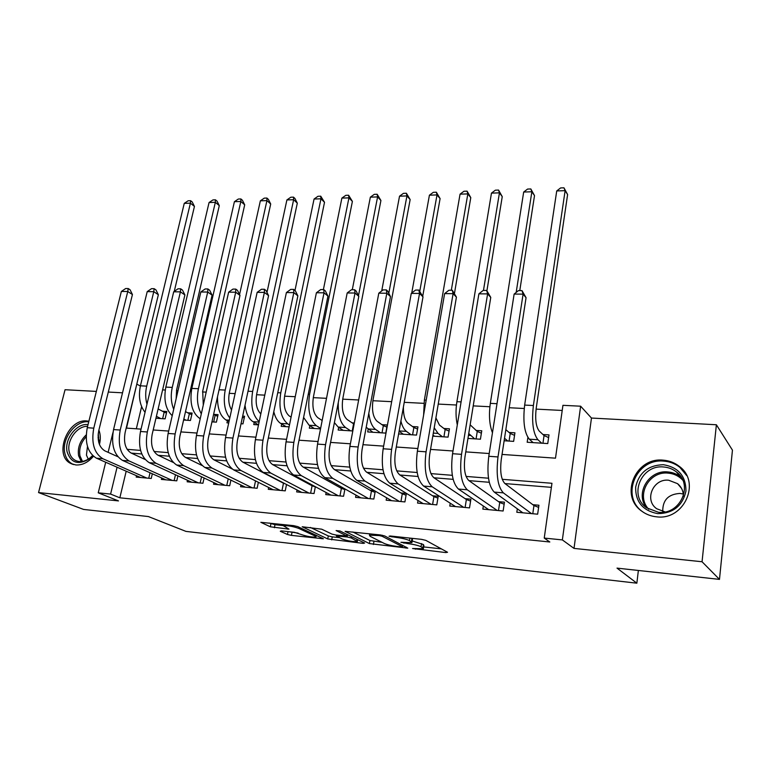 <?xml version="1.0" encoding="UTF-8"?>
<svg xmlns="http://www.w3.org/2000/svg" width="771" height="771" viewBox="0 0 771 771"><rect width="100%" height="100%" fill="white"/><g stroke="black" fill="none" stroke-linecap="round" stroke-linejoin="round"><path stroke-width="1.16" d="M412.572 548.528L445.792 552.576L447.537 552.267L425.833 540.365L421.583 539.353L390.145 535.98L389.027 536.25L395.995 537.377C401.942 538.119 406.433 539.189 409.478 540.567L411.926 542.659L400.91 542.273L407.878 543.622C413.719 544.365 418.113 545.405 421.053 546.726L423.385 548.721L412.572 548.528M88.887 421.236L86.911 420.966C67.511 418.499 53.353 455.796 70.951 463.564L75.876 464.961C82.285 465.298 88.135 462.417 93.436 456.307M99.44 444.51C100.741 439.21 100.558 434.401 98.89 430.083M656.613 516.821C684.118 520.647 701.292 482.203 679.367 466.426C674.664 462.706 669.267 460.624 663.185 460.162C635.371 456.991 619.055 495.946 642.031 511.356C646.32 514.469 651.177 516.291 656.613 516.821M281.425 530.891L280.287 531.258L287.477 534.476L291.419 535.382L323.386 538.775L297.779 526.622L293.616 525.649L260.839 522.314L270.313 526.786L289 529.147L283.439 525.764C287.487 525.408 292.508 526.256 298.493 528.299L315.243 536.076L315.965 536.982C312.004 537.31 307.109 536.491 301.268 534.525L294.483 532.327L281.425 530.891M126.193 471.216L119.842 497.806L110.6 494.076L98.245 492.823L105.704 462.253M719.478 579.387L702.053 561.751L716.384 424.763L732.45 450.148L719.478 579.387L617.012 568.121L636.856 583.184L185.984 531.402L148.379 516.551L83.586 509.429L38.55 492.573L118.493 500.909L98.245 492.823M716.384 424.763L591.463 418.046L574.019 548.403L702.053 561.751M574.019 548.403L562.358 539.912L544.239 538.081L551.959 483.282L502.249 479.311M119.842 497.806L549.819 541.994L544.239 538.081M369.386 543.574L407.801 548.142L384.7 535.951L380.469 534.949L345.1 531.354L369.386 543.574L369.945 540.51L382.059 542.341M363.208 543.382L327.723 538.948L302.203 526.757L321.729 529.195L331.973 534.101L336.069 535.055L346.854 536.047L336.117 530.573L340.021 530.997L364.625 543.044L363.208 543.382L363.382 542.437M96.346 391.408L65.053 389.721L38.55 492.573M155.944 418.248L165.11 418.846L166.815 411.502L162.44 411.232M183.585 420.041L190.456 420.484L192.143 413.054L187.671 412.784M211.948 421.872L216.4 422.161L218.058 414.644L213.606 414.374M241.034 423.751L242.961 423.877L244.59 416.263L242.672 416.147M354.313 422.98L352.135 422.855M368.22 429.081L367.69 431.933L385.77 433.109L387.235 425.004L381.944 424.676M398.617 433.938L416.513 435.095L417.949 426.883L412.514 426.546M432.801 436.145L448.057 437.128L449.445 428.811L443.874 428.464M467.958 438.42L480.42 439.219L481.759 430.787L476.044 430.44M504.138 440.752L513.64 441.369L514.932 432.82L509.062 432.464M517.331 508.812L516.821 512.262L537.647 514.19L538.929 505.236L532.828 504.697M483.34 505.998L482.848 509.12L503.126 511L504.456 502.172L498.519 501.642M450.245 503.212L449.772 506.065L469.52 507.887L470.898 499.184L465.115 498.673M418.007 500.466L417.564 503.087L436.791 504.87L438.217 496.283L432.589 495.782M386.608 497.767L386.175 500.186L404.91 501.921L406.375 493.459L400.891 492.968M356 495.117L355.585 497.362L373.839 499.049L375.275 491.156M326.152 492.515L325.757 494.606L343.558 496.254L344.936 488.93M297.057 489.97L296.662 491.917L314.028 493.527L315.358 486.713M268.665 487.474L268.289 489.296L285.231 490.857L286.513 484.496M240.957 485.026L240.591 486.732L257.129 488.265L258.362 482.309M213.904 482.627L213.557 484.236L229.7 485.73L230.895 480.131M187.498 480.275L187.16 481.798L202.927 483.253L204.084 477.981M161.708 477.972L161.38 479.417L176.771 480.844L177.899 475.861M551.39 487.349L504.966 483.571M489.257 482.289L468.961 480.632M453.136 479.34L433.967 477.779M418.036 476.478L399.927 475.003M383.91 473.702L366.832 472.305M350.728 470.994L334.614 469.684M318.452 468.363L303.263 467.13M287.034 465.8L272.722 464.634M256.444 463.313L242.981 462.215M226.655 460.885L213.991 459.853M197.636 458.514L185.734 457.55M169.35 456.21L158.19 455.304M141.777 453.965L131.311 453.107M374.34 490.607L370.003 490.221M342.95 487.821L339.895 487.542M312.371 485.104L310.53 484.94M282.572 482.453L281.887 482.386M152.33 473.77L151.232 478.483L136.188 477.085L136.506 475.726M562.213 410.461L536.086 409.112M524.222 408.505L509.197 407.734M489.884 406.741L473.221 405.883M456.451 405.016L438.246 404.081M423.896 403.339L404.245 402.327M391.678 401.681L372.894 400.718M358.65 399.985L342.71 399.156M326.519 398.328L313.286 397.643M295.235 396.718L284.586 396.169M264.781 395.147L256.57 394.723M235.107 393.624L229.228 393.316M206.194 392.131L202.542 391.947M191.266 391.36L190.148 391.302M178.005 390.685L176.472 390.598M165.254 390.03L162.604 389.885M141.613 406.645L136.332 428.792M527.884 437.456L527.181 442.246L547.757 443.576L548.991 434.902L542.967 434.536M338.671 427.365L338.161 430.025L352.81 430.979M309.836 425.679L309.335 428.165L320.524 428.888M281.694 424.021L281.213 426.344L289.096 426.855M254.228 422.383L253.765 424.57L258.507 424.879L252.994 421.67C248.763 418.952 246.103 413.478 245.014 405.247M227.397 420.783L226.953 422.845L228.717 422.951M636.856 583.184L638.369 570.463M122.512 392.815L108.306 392.053M136.766 384.237L126.511 428.107L141.045 429.129M140.361 386.04L137.084 384.257M502.037 454.427L555.496 458.176L562.936 405.324L580.63 406.201L562.358 539.912M591.463 418.046L580.63 406.201M108.123 452.336L112.923 432.676M117.076 467.226L110.6 494.076M488.496 478.213L466.07 476.42M452.317 475.322L430.912 473.606M417.169 472.507L396.728 470.879M382.994 469.78L363.488 468.219M349.774 467.12L331.144 465.636M317.45 464.537L299.668 463.12M285.993 462.031L269.012 460.673M255.365 459.583L239.164 458.282M225.546 457.193L210.078 455.96M196.489 454.871L181.725 453.695M168.174 452.616L154.084 451.488M140.573 450.409L127.128 449.329M153.188 429.977L168.666 431.066M180.877 431.914L197 433.051M209.278 433.909L226.076 435.085M238.412 435.952L255.914 437.176M268.327 438.044L286.561 439.325M299.032 440.202L318.038 441.532M330.576 442.409L350.391 443.797M362.977 444.684L383.64 446.13M396.294 447.016L417.834 448.529M430.546 449.416L453.011 450.987M465.78 451.883L489.209 453.531M681.545 468.826L682.653 469.558M423.481 548.114L423.915 545.56L423.404 544.528L422.874 547.699M412.215 540.972L423.404 544.528M412.032 542.023L412.475 539.449L411.926 538.351L411.377 541.579M423.684 546.928L441.34 548.865M352.848 531.99L369.945 540.51M401.228 546.918L402.327 546.687L382.108 536.269L379.159 535.566L369.444 535.18L370.128 536.317L384.218 543.43C387.215 544.731 391.533 545.743 397.171 546.466L401.228 546.918M357.715 539.661L357.436 541.078M339.375 537.647L332.262 536.867L331.694 539.873M310.356 527.441L328.292 535.932L332.262 536.867M342.276 539.035C348.126 541.04 353.157 541.868 357.349 541.521L351.2 537.927L347.114 536.973L336.387 535.99L342.276 539.035M269.358 523.056L274.987 524.704L283.468 525.62M288.431 531.662L298.098 533.098M542.948 443.267L544.056 435.557L539.199 431.008C535.99 426.806 534.987 419.231 536.202 408.273L567.61 194.552L565.124 190.659L533.387 405.517C531.566 422.084 533.079 433.485 537.936 439.73L541.714 443.18M544.056 435.557L548.615 437.571M556.729 190.938L560.613 187.931L563.958 187.816L565.124 190.659L556.729 190.938L524.656 405.083C522.815 421.583 524.367 432.945 529.301 439.181L533.147 442.631M563.958 187.816L567.61 194.552M532.78 513.737L533.956 505.554L504.783 483.427C501.073 479.331 499.897 471.38 501.256 459.555L526.063 297.702L523.095 294.137L497.999 456.943C495.955 474.83 497.738 486.809 503.347 492.862L531.537 513.621M514.132 294.079L518.42 290.609L522.006 290.628L523.095 294.137L514.132 294.079L488.785 456.287C486.723 474.107 488.535 486.038 494.23 492.091L522.863 512.821M533.956 505.554L538.63 507.357M522.006 290.628L526.063 297.702M663.397 464.711C678.384 467.274 685.911 476.054 685.959 491.04C682.634 505.853 673.228 513.39 657.721 513.64C642.754 510.691 635.4 501.834 635.661 487.07C638.966 472.642 648.209 465.183 663.397 464.711M658.357 512.243C680.359 515.25 693.996 484.506 676.398 471.929C672.669 468.999 668.399 467.351 663.59 466.985C641.395 464.383 628.298 495.464 646.58 507.81L658.357 512.243M662.752 511.539C662.54 500.186 668.293 494.153 680.012 493.43L683.27 494.028M683.347 496.245C683.414 491.127 681.477 486.925 677.545 483.658L668.669 480.227C653.133 478.328 643.949 500.042 656.699 508.735L664.997 511.896M686.701 475.562L679.858 467.342C675.194 463.65 669.845 461.578 663.812 461.125C636.229 457.964 620.048 496.591 642.831 511.886L643.602 512.426M98.264 433.302L98.871 442.814M92.761 455.7L89.349 458.88C78.372 465.347 70.961 463.024 67.125 451.912C64.06 439.354 76.695 422.874 88.039 424.609M87.605 426.363C77.254 425.659 66.479 440.482 69.207 451.681C70.103 455.786 72.156 458.697 75.365 460.422C79.914 462.523 84.714 461.762 89.773 458.128L92.597 455.536M98.717 442.236L98.11 434.796M87.47 446.399L86.448 455.141L88.27 459.159M88.732 421.824C75.722 419.916 61.323 438.776 64.812 453.155C65.921 458.263 68.474 461.896 72.484 464.046L73.756 464.605M98.678 437.359L98.062 437.417M509.062 441.07L510.219 433.466L505.834 429.64M510.219 433.466L514.556 435.345M504.523 438.227L507.761 440.993M519.779 290.609L534.515 195.612L531.865 191.767L516.175 292.421M530.833 188.953L531.865 191.767L523.682 192.037L527.576 189.068L530.833 188.953L534.515 195.612M523.682 192.037L490.327 403.358C488.718 415.193 489.431 424.994 492.457 432.782M476.064 438.94L477.259 431.442L470.156 424.811M477.259 431.442L481.383 433.186M468.749 433.553L474.695 438.853M486.925 290.715L502.249 196.634L499.444 192.846L483.465 290.416M498.548 190.071L499.444 192.846L491.464 193.116L495.368 190.177L498.548 190.071L502.249 196.634M491.464 193.116L456.914 401.691C455.622 410.008 455.757 417.757 457.299 424.927M443.913 436.858L445.156 429.457L439.431 425.033L435.904 417.872M445.156 429.457L449.059 431.085M432.984 435.085L434.555 436.261M434.227 427.77L438.024 433.398L442.477 436.772M454.476 293.288L470.782 197.636L467.833 193.906L451.314 290.253M467.072 191.15L467.833 193.906L460.056 194.157L463.959 191.256L467.072 191.15L470.782 197.636M460.056 194.157L424.368 400.053L423.626 415.02M412.581 434.834L413.854 427.529L407.878 423.144C404.823 420.426 403.329 415.068 403.397 407.078M413.854 427.529L417.564 429.052M399.099 431.22L403.358 434.237M400.91 421.082C402.183 426.161 404.023 429.601 406.423 431.394L411.078 434.738M422.71 296.286L440.096 198.61L437.012 194.928L419.819 291.004M436.357 192.21L437.012 194.928L429.418 195.188L433.331 192.316L436.357 192.21L440.096 198.61M429.418 195.188L411.733 293.028M498.49 510.566L499.724 502.499L468.758 480.487C464.826 476.439 463.564 468.585 464.961 456.933L490.761 297.413L487.609 293.896L461.521 454.341C459.4 471.968 461.328 483.783 467.274 489.787L497.179 510.45M478.887 293.838L483.195 290.416L486.674 290.436L487.609 293.896L478.887 293.838L452.558 453.705C450.428 471.264 452.384 483.041 458.417 489.036L488.727 509.67M499.724 502.499L504.157 504.176M486.674 290.436L490.761 297.413M465.106 507.482L466.378 499.521L433.755 477.635C429.611 473.616 428.262 465.867 429.698 454.389L456.422 297.134L453.097 293.674L426.074 451.825C423.896 469.182 425.939 480.844 432.213 486.8L463.728 507.357M444.616 293.616L448.924 290.243L452.307 290.253L453.097 293.674L444.616 293.616L417.371 451.199C415.174 468.498 417.256 480.121 423.597 486.067L455.497 506.595M466.378 499.521L470.599 501.092M452.307 290.253L456.422 297.134M432.598 504.485L433.909 496.63L399.715 474.869C395.369 470.879 393.942 463.236 395.417 451.912L423.009 296.864L419.52 293.443L391.62 449.368C389.384 466.484 391.552 477.991 398.125 483.899L431.153 504.35M411.261 293.394L415.579 290.06L418.875 290.079L419.52 293.443L411.261 293.394L383.158 448.77C380.913 465.819 383.11 477.288 389.75 483.186L423.134 503.608M433.909 496.63L437.918 498.085M418.875 290.079L423.009 296.864M400.93 501.555L402.279 493.806L366.601 472.17C362.071 468.219 360.568 460.663 362.081 449.512L390.473 296.604L386.83 293.231L358.13 446.987C355.836 463.853 358.12 475.215 364.962 481.075L399.417 501.41M378.802 293.173L383.12 289.886L386.329 289.906L386.83 293.231L378.802 293.173L349.899 446.399C347.596 463.207 349.899 474.531 356.819 480.381L391.61 500.687M402.279 493.806L406.076 495.175M386.329 289.906L387.784 291.265L390.473 296.604M382.021 432.859L383.341 425.65L377.125 421.294C373 417.294 371.641 410.172 373.029 399.927L410.153 199.564L406.934 195.93L388.806 293.288M383.341 425.65L386.869 427.067M366.215 427.279L372.942 432.28M368.808 413.275C369.82 421.4 372.094 426.787 375.631 429.437L380.469 432.762M406.394 193.242L406.934 195.93L399.532 196.181L403.445 193.348L406.394 193.242L410.153 199.564M399.532 196.181L381.703 290.966M370.061 498.702L371.449 491.06L334.383 469.549C329.68 465.626 328.099 458.176 329.651 447.17L358.804 296.353L355.017 293.019L325.545 444.665C323.203 461.299 325.593 472.517 332.706 478.319L368.49 498.558M347.191 292.961L351.509 289.723L354.631 289.742L355.017 293.019L347.191 292.961L317.536 444.096C315.185 460.663 317.594 471.852 324.774 477.644L360.876 497.854M371.449 491.06L375.053 492.332M354.631 289.742L356.154 291.081L358.804 296.353M352.231 430.941L353.571 423.819L347.133 419.501C342.864 415.53 341.437 408.495 342.854 398.385L380.922 200.499L377.588 196.913L358.476 295.707M353.571 423.819L354.111 424.031M334.392 422.633L338.209 427.067L343.268 430.363M338.286 402.51C337.92 414.952 340.358 423.289 345.601 427.539L350.622 430.835M377.154 194.253L377.588 196.913L370.359 197.154L374.272 194.35L377.154 194.253L380.922 200.499M370.359 197.154L352.289 289.723M339.963 495.917L341.389 488.38L303.013 466.985C298.146 463.111 296.507 455.748 298.088 444.896L327.945 296.103L324.022 292.807L293.838 442.409C291.457 458.803 293.934 469.886 301.297 475.64L338.334 495.772M316.399 292.758L320.717 289.559L323.762 289.578L324.022 292.807L316.399 292.758L286.051 441.85C283.651 458.196 286.157 469.24 293.578 474.984L330.923 495.088M341.389 488.38L344.81 489.575M323.762 289.578L325.333 290.898L327.945 296.103M322.162 420.503L317.883 417.747C313.469 413.815 311.985 406.866 313.431 396.882L352.395 201.404L348.935 197.868L309.585 394.299C307.398 409.382 309.643 419.838 316.312 425.679L320.62 428.397M303.591 417.458L309.104 425.226L314.327 428.493M348.608 195.236L348.935 197.868L341.881 198.099L345.793 195.333L348.608 195.236L352.395 201.404M341.881 198.099L323.396 289.578M310.617 493.209L312.072 485.769L272.471 464.499C267.45 460.653 265.744 453.377 267.364 442.679L297.876 295.862L293.828 292.604L262.978 440.212C260.55 456.384 263.123 467.332 270.717 473.037L308.94 493.055M286.398 292.556L290.715 289.404L293.684 289.414L293.828 292.604L286.398 292.556L255.394 439.672C252.946 455.786 255.548 466.696 263.2 472.401L301.702 492.38M312.072 485.769L315.329 486.877M293.684 289.414L295.303 290.725L297.876 295.862M291.081 417.111L289.337 416.032C284.798 412.138 283.256 405.267 284.73 395.417L324.524 202.291L320.958 198.802L280.76 392.853C278.543 407.743 280.875 418.084 287.747 423.867L289.491 424.937M273.792 411.733C275.247 417.535 277.55 421.429 280.711 423.424L286.089 426.662M320.736 196.191L320.958 198.802L314.067 199.034L317.98 196.287L320.736 196.191L324.524 202.291M314.067 199.034L294.975 290.455M281.984 490.558L283.477 483.215L242.72 462.08C237.555 458.263 235.791 451.074 237.429 440.52L268.568 295.621L264.395 292.411L232.929 438.073C230.452 454.023 233.121 464.836 240.928 470.503L280.259 490.404M257.148 292.363L261.475 289.25L264.366 289.26L264.395 292.411L257.148 292.363L225.537 437.543C223.06 453.444 225.739 464.219 233.603 469.876L273.204 489.749M283.477 483.215L285.087 483.764M264.366 289.26L266.034 290.551L268.568 295.621M260.82 413.902C256.627 409.69 255.259 403.05 256.724 393.981L297.307 203.159L293.635 199.708L252.647 391.446C250.421 405.479 252.599 415.55 259.191 421.67M293.5 197.135L293.635 199.708L286.899 199.94L290.812 197.222L293.5 197.135L294.975 198.513L297.307 203.159M286.899 199.94L266.978 292.44M232.129 468.961L213.731 459.718C208.43 455.931 206.609 448.838 208.276 438.42L239.983 295.399L235.704 292.219L203.66 435.991C201.144 451.729 203.891 462.407 211.9 468.026L252.281 487.821M228.64 292.17L232.948 289.096L235.772 289.106L235.704 292.219L228.64 292.17L196.46 435.47C193.935 451.17 196.701 461.81 204.768 467.419L245.39 487.176M235.772 289.106L237.487 290.388L239.983 295.399M254.054 487.985L255.529 480.882M242.431 417.256L244.234 417.921M217.509 396.747C217.345 408.264 220.159 416.003 225.932 419.954L228.997 421.679M231.541 409.97C228.814 405.257 228.091 399.465 229.382 392.584L270.708 204.007L266.93 200.605L225.209 390.068C223.108 401.816 224.631 411.126 229.797 417.998M266.901 198.051L266.93 200.605L260.357 200.826L264.27 198.137L266.901 198.051L268.404 199.419L270.708 204.007M260.357 200.826L239.559 294.551M202.031 465.482L185.464 457.415C180.038 453.666 178.168 446.65 179.865 436.367L212.102 295.168L207.717 292.036L175.133 433.957C172.588 449.493 175.412 460.046 183.614 465.617L224.968 485.296M200.826 291.987L205.134 288.952L207.891 288.961L207.717 292.036L200.826 291.987L168.117 433.456C165.563 448.944 168.406 459.458 176.655 465.019L218.241 484.67M207.891 288.961L209.645 290.224L212.102 295.168M226.78 485.46L228.206 478.82M213.663 421.978L215.138 415.29L213.596 414.422M215.138 415.29L217.711 416.234M203.284 405.064L202.696 391.215L244.706 204.826L240.841 201.472L234.413 201.684L191.825 388.401C189.493 402.703 192.056 412.658 199.506 418.277L200.229 418.672M234.413 201.684L238.326 199.034L240.899 198.947L242.441 200.296L244.706 204.826M240.899 198.947L240.841 201.472L198.417 388.729C196.499 398.482 197.463 406.857 201.318 413.844M173.118 462.378L157.91 455.169C152.359 451.449 150.451 444.52 152.157 434.372L184.905 294.946L180.414 291.852L147.328 431.982C144.746 447.315 147.646 457.743 156.021 463.265L198.301 482.829M173.697 291.804L177.995 288.807L180.684 288.817L180.414 291.852L173.697 291.804L140.486 431.49C137.903 446.775 140.814 457.174 149.237 462.687L191.738 482.222M180.684 288.817L182.476 290.069L184.905 294.946M200.161 483.003L201.53 476.777M187.864 420.311L189.367 413.699L185.512 411.608M189.367 413.699L191.796 414.586M183.816 419.038L185.984 420.195M176.135 398.771L176.626 389.885L219.292 205.635L215.34 202.32L172.261 387.418C170.574 395.369 171.046 402.655 173.706 409.285M215.475 199.824L215.34 202.32L209.057 202.532L212.96 199.911L215.475 199.824L217.056 201.154L219.292 205.635M209.057 202.532L165.823 387.09C163.529 399.908 165.669 409.44 172.222 415.694M145.083 459.468L131.031 452.982C125.374 449.291 123.408 442.438 125.143 432.425L158.354 294.734L153.776 291.679L120.218 430.045C117.606 445.185 120.575 455.488 129.123 460.971L172.261 480.42M147.213 291.631L151.511 288.662L154.133 288.682L153.776 291.679L147.213 291.631L113.549 429.572C110.928 444.665 113.915 454.938 122.493 460.403L165.842 479.832M154.133 288.682L155.964 289.906L158.354 294.734M174.15 480.593L175.48 474.753M162.642 418.682L164.175 412.148L158.132 408.948M164.175 412.148L166.478 412.977M156.397 416.311L160.734 418.566M174.246 291.419L194.446 206.426L190.408 203.159L146.712 386.136C145.295 392.391 145.372 398.443 146.962 404.264M190.62 200.682L190.408 203.159L184.259 203.361L188.163 200.768L190.62 200.682L192.23 201.992L194.446 206.426M184.259 203.361L140.418 385.818C138.26 396.757 139.802 405.594 145.044 412.321M117.828 456.702L104.798 450.842C99.045 447.19 97.04 440.414 98.784 430.517L132.439 294.532L127.764 291.505L93.773 428.165C91.132 443.113 94.168 453.3 102.871 458.735L146.818 478.068M121.365 291.457L125.654 288.527L128.208 288.537L127.764 291.505L121.365 291.457L87.268 427.703C84.617 442.602 87.663 452.76 96.404 458.176L140.553 477.49M128.208 288.537L130.077 289.761L132.439 294.532M148.755 478.251L150.037 472.748M415.511 548.509L415.396 549.193M392.111 536.192L391.986 536.944M404.052 542.476L403.927 543.189M421.583 543.555L421.053 546.726M408.004 542.871L407.878 543.622M409.902 538.1L409.478 540.567M396.13 536.626L395.995 537.377M445.975 551.41L445.792 552.576M406.221 547.102L406.038 548.152M373.945 541.454L373.395 544.509M402.587 545.213L402.327 546.687M382.291 535.238L382.108 536.269M379.293 534.823L379.159 535.566M375.12 534.38L374.985 535.122M328.292 535.932L327.723 538.948M346.863 534.342L346.613 535.691M356.983 539.305L356.742 540.635M351.451 536.587L351.2 537.927M347.548 534.679L347.114 536.973M338.112 535.276L337.987 535.98M315.474 534.872L315.243 536.076M298.734 527.065L298.493 528.299M287.689 528.318L287.525 529.157M274.987 524.704L274.37 527.73M270.929 523.76L270.313 526.786M322.018 537.927L321.854 538.775M292.007 532.433L291.419 535.382M288.036 531.624L287.477 534.476M537.936 439.73L529.301 439.181M533.387 405.517L524.656 405.083M503.347 492.862L494.23 492.091M497.999 456.943L488.785 456.287M646.483 507.732C634.822 493.353 648.883 469.77 667.753 471.929C672.514 472.305 676.736 473.943 680.417 476.835L676.398 471.929M682.749 480.169C678.817 475.967 673.921 473.616 668.062 473.115C648.903 470.879 635.526 495.792 648.758 509.236M81.273 461.569L78.603 455.738C77.437 447.816 79.972 440.877 86.198 434.911M86.14 436.81C80.916 442.525 78.854 448.876 79.953 455.873L82.478 461.424M496.996 403.696L490.327 403.358M470.445 435.451L468.46 435.326M461.097 401.893L456.914 401.691M438.024 433.398L433.321 433.1M426.199 400.149L424.368 400.053M406.423 431.394L399.156 430.931M467.274 489.787L458.417 489.036M461.521 454.341L452.558 453.705M432.213 486.8L423.597 486.067M426.074 451.825L417.371 451.199M398.125 483.899L389.75 483.186M391.62 449.368L383.158 448.77M364.962 481.075L356.819 480.381M358.13 446.987L349.899 446.399M375.631 429.437L368.046 428.955M332.706 478.319L324.774 477.644M325.545 444.665L317.536 444.096M345.601 427.539L338.209 427.067M301.297 475.64L293.578 474.984M293.838 442.409L286.051 441.85M316.312 425.679L309.104 425.226M309.585 394.299L308.255 394.232M270.717 473.037L263.2 472.401M262.978 440.212L255.394 439.672M287.747 423.867L280.711 423.424M280.76 392.853L277.743 392.709M240.928 470.503L233.603 469.876M232.929 438.073L225.537 437.543M259.104 422.055L252.994 421.67M252.647 391.446L248.031 391.215M211.9 468.026L204.768 467.419M203.66 435.991L196.46 435.47M229.324 420.166L225.932 419.954M225.209 390.068L219.06 389.76M183.614 465.617L176.655 465.019M175.133 433.957L168.117 433.456M200.306 418.325L199.506 418.277M198.417 388.729L191.825 388.401M156.021 463.265L149.237 462.687M147.328 431.982L140.486 431.49M172.261 387.418L165.823 387.09M129.123 460.971L122.493 460.403M120.218 430.045L113.549 429.572M146.712 386.136L140.418 385.818M102.871 458.735L96.404 458.176M93.773 428.165L87.268 427.703M70.951 463.564L72.734 464.306M402.732 545.299L402.481 546.793M369.685 533.792L369.444 535.18M347.143 534.486L346.883 535.874M336.551 535.113L336.387 535.99M316.303 535.257L316.043 536.577M283.68 524.588L283.439 525.764M677.545 483.658L681.506 488.361M98.833 440.761L99.16 440.096M89.773 458.128L89.349 458.88M76.743 461.01L75.365 460.422"/></g></svg>
